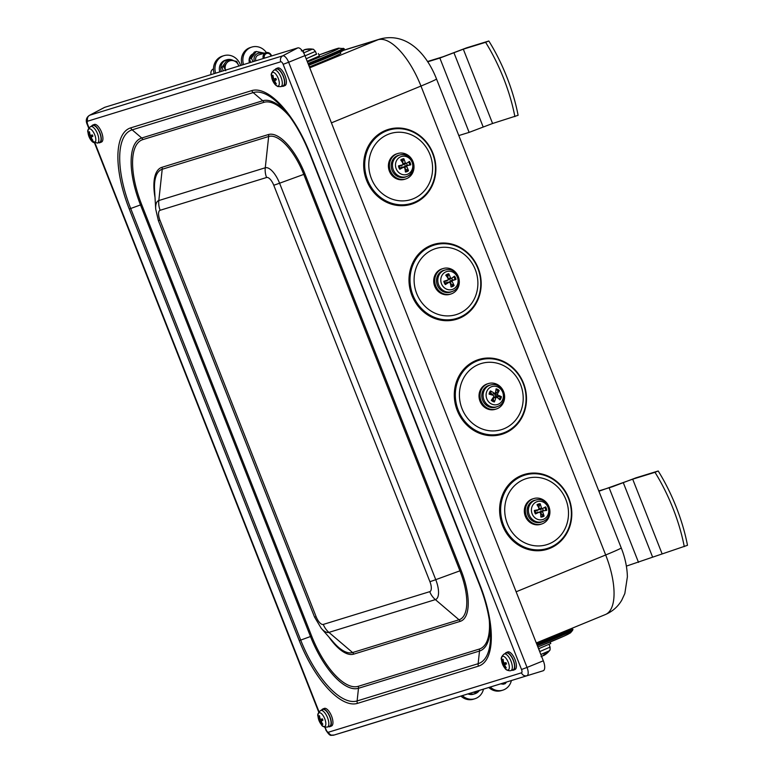 <?xml version="1.0" encoding="UTF-8"?>
<svg xmlns="http://www.w3.org/2000/svg" width="774" height="774" viewBox="0 0 774 774"><rect width="100%" height="100%" fill="white"/><g stroke="black" fill="none" stroke-linecap="round" stroke-linejoin="round"><path stroke-width="1.16" d="M541.558 524.037L540.523 524.356A13.322 12.191 -107.1 0 1 540.387 524.395A13.322 12.191 -107.1 0 1 524.936 515.136A13.322 12.191 -107.1 0 1 532.686 498.891L533.721 498.572A13.322 12.191 -107.1 0 1 549.288 507.725A13.322 12.191 -107.1 0 1 541.558 524.037A13.322 12.191 -107.1 0 1 541.413 524.075A13.322 12.191 -107.1 0 1 525.962 514.816A13.322 12.191 -107.1 0 1 533.721 498.572M559.486 483.982A39.135 35.807 72.9 0 0 500.285 502.452A39.135 35.807 72.9 0 0 547.334 549.269A39.135 35.807 72.9 0 0 559.486 483.982M491.964 399.365A4.286 3.918 -107.1 0 0 493.377 399.964L494.363 401.948A19.011 7.904 -70.1 0 0 495.941 397.536L496.86 397.197A19.011 4.46 33.2 0 1 500.014 399.897A6.714 6.144 72.9 0 0 501.368 396.656A19.011 5.718 -167.9 0 0 497.75 395.069L497.392 394.063A19.011 6.279 -51.5 0 0 499.182 390.464L496.453 392.641A4.286 3.918 -107.1 0 0 495.573 392.002M497.537 397.749A4.286 3.918 -107.1 0 0 497.856 396.607L501.368 396.656M499.182 390.464A6.714 6.144 72.9 0 0 496.105 388.838A19.011 4.867 107.4 0 1 495.37 392.998L494.451 393.327A19.011 7.498 -149.6 0 0 490.455 390.889L490.89 392.931A4.286 3.918 -107.1 0 0 490.136 394.421M490.455 390.889A6.714 6.144 72.9 0 0 489.091 394.13A19.011 2.68 15.7 0 1 493.551 395.456L493.909 396.462A19.011 3.241 125.2 0 1 491.287 400.322A6.714 6.144 72.9 0 0 494.363 401.948M486.827 391.363A9.385 8.582 -107.1 0 1 501.736 390.425A9.385 8.582 -107.1 0 1 495.689 404.841A9.385 8.582 -107.1 0 1 486.827 391.363M495.37 392.998L492.061 394.382L490.89 392.931M493.377 399.964L493.357 398.049L496.86 397.197M497.624 406.456L496.463 406.921A11.417 10.449 -107.1 0 1 482.347 399.355A11.417 10.449 -107.1 0 1 489.768 385.162L490.997 384.901A11.31 10.352 72.9 0 0 483.982 390.88A11.31 10.352 72.9 0 0 486.101 403.399A11.31 10.352 72.9 0 0 497.624 406.456C509.64 402.238 503.294 381.63 490.997 384.901M497.856 396.607L495.486 396.191L494.867 394.44L496.453 392.641M495.099 393.376L492.061 394.382M493.357 398.049L494.954 397.468M487.165 407.995A13.322 12.191 -107.1 0 1 480.054 394.904A13.322 12.191 -107.1 0 1 488.413 383.556A13.322 12.191 -107.1 0 1 503.98 392.699A13.322 12.191 -107.1 0 1 496.25 409.02A13.322 12.191 -107.1 0 1 487.165 407.995M496.25 409.02L495.215 409.33A13.322 12.191 -107.1 0 1 486.14 408.314A13.322 12.191 -107.1 0 1 479.029 395.224A13.322 12.191 -107.1 0 1 487.378 383.875L488.413 383.556M526.301 394.73A39.135 35.807 72.9 0 0 469.15 364.351A39.135 35.807 72.9 0 0 475.729 431.553A39.135 35.807 72.9 0 0 526.301 394.73M446.54 280.885L444.75 281.359A4.286 3.918 -107.1 0 0 445.698 283.458L445.331 284.6A19.011 3.744 -30.7 0 0 449.22 282.113L450.158 282.5A19.011 6.124 74.1 0 1 451.078 286.98A6.714 6.144 72.9 0 0 454.086 285.529A19.011 8.824 -126.3 0 0 452.142 281.543L452.451 280.556A19.011 1.355 -14 0 0 456.012 279.462L452.519 280.178A4.286 3.918 -107.1 0 0 451.677 278.224M456.012 279.462A6.714 6.144 72.9 0 0 454.512 276.144A19.011 0.716 145.4 0 1 451.465 278.379L450.526 277.992A19.011 9.162 -105.8 0 0 448.775 273.764A6.714 6.144 72.9 0 0 445.756 275.215A19.011 5.795 55.1 0 1 448.552 278.94L448.233 279.927A19.011 1.674 162 0 0 443.831 281.281L444.75 281.359M450.623 284.551A4.286 3.918 -107.1 0 0 451.281 284.068L454.086 285.529M448.775 273.764L447.885 276.56A4.286 3.918 -107.1 0 0 447.004 276.811M445.582 271.984A9.385 8.582 -107.1 0 1 458.082 281.552A9.385 8.582 -107.1 0 1 444.663 288.025A9.385 8.582 -107.1 0 1 445.582 271.984M448.552 278.94L448.233 279.927L446.221 281.059M451.465 278.379L448.581 279.656M445.698 283.458L446.811 282.365L450.158 282.5M452.316 291.43L451.155 291.904A11.417 10.449 -107.1 0 1 437.039 284.339A11.417 10.449 -107.1 0 1 444.46 270.145L445.689 269.884A11.31 10.352 72.9 0 0 443.56 270.61A11.31 10.352 72.9 0 0 438.742 285.093A11.31 10.352 72.9 0 0 452.316 291.43C464.332 287.222 457.985 266.604 445.689 269.884M451.281 284.068L449.626 282.471L450.168 280.749L452.519 280.178M451.368 278.427L449.471 279.511M446.811 282.365L449.51 282.007M447.952 278.775L447.885 276.56M435.926 286.341A13.322 12.191 -107.1 0 1 443.105 268.539A13.322 12.191 -107.1 0 1 458.672 277.682A13.322 12.191 -107.1 0 1 450.942 293.994A13.322 12.191 -107.1 0 1 435.926 286.341M450.942 293.994L449.917 294.313A13.322 12.191 -107.1 0 1 434.891 286.661A13.322 12.191 -107.1 0 1 442.08 268.849L443.105 268.539M475.13 305.004A39.135 35.807 72.9 0 0 447.411 243.259A39.135 35.807 72.9 0 0 412.726 297.322A39.135 35.807 72.9 0 0 475.13 305.004M405.102 169.641A4.286 3.918 -107.1 0 0 405.799 169.196L408.508 170.744A19.011 8.94 -122.6 0 0 406.766 166.633L407.134 165.665A19.011 0.919 -11 0 0 410.762 164.823L407.25 165.404A4.286 3.918 -107.1 0 0 406.447 163.314M410.762 164.823A6.714 6.144 72.9 0 0 409.436 161.427L406.263 163.43L405.344 162.995A19.011 9.133 -102 0 0 403.815 158.699L402.809 161.505A4.286 3.918 -107.1 0 0 401.938 161.698M403.815 158.699A6.714 6.144 72.9 0 0 400.719 159.957A19.011 5.911 58.6 0 1 403.312 163.817L402.944 164.785A19.011 2.119 165 0 0 398.475 165.878L399.403 166.1A4.286 3.918 -107.1 0 0 400.245 168.248L401.764 167.116L404.076 166.932M400.245 168.248L399.79 169.274A19.011 3.319 -27.6 0 0 403.815 167.01L404.725 167.455A19.011 6.105 77.6 0 1 405.421 172.002A6.714 6.144 72.9 0 0 408.508 170.744M407.54 174.237A9.385 8.582 -107.1 0 1 395.543 163.933A9.385 8.582 -107.1 0 1 409.33 158.331A9.385 8.582 -107.1 0 1 407.54 174.237M401.425 167.252L404.725 167.455M403.312 163.817L402.944 164.785L399.403 166.1M406.263 163.43L403.225 164.63M392.031 170.183A11.417 10.449 -107.1 0 1 399.152 155.129L400.381 154.858A11.31 10.352 72.9 0 0 393.318 169.777A11.31 10.352 72.9 0 0 407.008 176.414A11.31 10.352 72.9 0 0 412.803 162.83A11.31 10.352 72.9 0 0 400.381 154.858C412.677 151.588 419.024 172.196 407.018 176.414A11.31 10.352 72.9 0 0 407.018 176.414L405.857 176.878A11.417 10.449 -107.1 0 1 392.031 170.183M402.761 163.749L402.809 161.505M403.109 164.717L400.903 165.917M406.224 163.459L404.309 164.543M405.799 169.196L404.231 167.532L404.87 165.859L407.25 165.404M413.103 161.882A13.322 12.191 -107.1 0 1 405.634 178.978A13.322 12.191 -107.1 0 1 390.067 169.835A13.322 12.191 -107.1 0 1 397.797 153.513A13.322 12.191 -107.1 0 1 413.103 161.882M405.634 178.978L404.608 179.297A13.322 12.191 -107.1 0 1 389.041 170.145A13.322 12.191 -107.1 0 1 396.772 153.833L397.797 153.513M370.949 141.932A39.135 35.807 72.9 0 0 395.379 205.129A39.135 35.807 72.9 0 0 433.014 153.465A39.135 35.807 72.9 0 0 370.949 141.932M275.757 83.96A4.605 1.848 -112.4 0 0 276.318 83.795A15.219 13.332 -107.2 0 1 274.673 81.086L274.683 80.448A15.219 0.958 -26.2 0 0 276.395 79.79L276.395 79.79A4.605 1.848 -112.4 0 0 275.854 78.435L274.093 78.948L273.628 78.455A15.219 13.342 -108.7 0 1 272.99 75.33A4.605 1.848 -112.4 0 0 272.429 75.504A15.219 14.396 75.3 0 0 273.009 78.648L272.351 79.509A4.605 1.848 -112.4 0 0 272.883 80.864A15.219 1.132 -25.9 0 0 273.59 80.777L274.054 81.28A15.219 14.406 73 0 0 275.757 83.96L275.97 83.302M273.048 75.833L272.429 75.504M276.144 79.316L272.883 80.864M276.308 79.799L275.786 78.464L272.642 79.422A4.228 1.703 67.6 0 0 273.164 80.757M278.089 86.098A7.382 2.97 67.6 0 1 274.925 84.298L277.711 86.514L280.904 86.64A8.949 3.599 -112.4 0 0 280.875 76.974A8.949 3.599 -112.4 0 0 274.093 70.086C271.558 72.398 270.687 74.352 271.5 75.958L271.5 75.958A7.382 2.97 67.6 0 1 276.676 75.31A7.382 2.97 67.6 0 1 278.089 86.098M274.673 81.086L276.25 79.616L274.664 80.457M274.093 70.086L276.241 69.109A9.036 3.638 67.6 0 1 283.091 76.065A9.036 3.638 67.6 0 1 283.11 85.827L280.904 86.64A8.949 3.599 -112.4 0 1 280.827 86.659M92.27 140.433A4.605 1.848 -112.4 0 0 92.832 140.258A15.219 13.332 -107.2 0 1 91.177 137.559L91.187 136.921A15.219 0.958 -26.2 0 0 92.899 136.253L92.899 136.253A4.605 1.848 -112.4 0 0 92.367 134.908L90.606 135.421L90.142 134.928A15.219 13.342 -108.7 0 1 89.494 131.803A4.605 1.848 -112.4 0 0 88.933 131.977A15.219 14.396 75.3 0 0 89.523 135.121L88.865 135.982A4.605 1.848 -112.4 0 0 89.397 137.337A15.219 1.132 -25.9 0 0 90.103 137.25L90.558 137.753A15.219 14.406 73 0 0 92.27 140.433L92.474 139.775M89.561 132.306L88.933 131.977M92.657 135.789L89.397 137.337M92.822 136.272L92.3 134.937L89.145 135.895A4.228 1.703 67.6 0 0 89.668 137.221M94.602 142.571A7.382 2.97 67.6 0 1 91.429 140.762L97.408 143.113A8.949 3.599 -112.4 0 0 97.389 133.447A8.949 3.599 -112.4 0 0 90.606 126.559C88.062 128.871 87.201 130.825 88.004 132.431L88.004 132.431A7.382 2.97 67.6 0 1 93.19 131.783A7.382 2.97 67.6 0 1 94.602 142.571M91.177 137.559L92.764 136.089L91.177 136.921M90.606 126.559L92.754 125.582A9.036 3.638 67.6 0 1 99.604 132.538A9.036 3.638 67.6 0 1 99.623 142.3L97.408 143.113A8.949 3.599 -112.4 0 1 97.34 143.132M322.681 719.733L319.42 721.281A15.219 1.132 -25.9 0 0 320.126 721.204L320.581 721.697A15.219 14.406 73 0 0 322.294 724.387L322.497 723.729M322.313 718.872L319.169 719.839A4.228 1.703 67.6 0 0 319.691 721.174M322.294 724.387A4.605 1.848 -112.4 0 0 322.855 724.212A15.219 13.332 -107.2 0 1 321.2 721.503L321.21 720.865A15.219 0.958 -26.2 0 0 322.922 720.207L322.913 720.188A4.605 1.848 -112.4 0 0 322.39 718.852L320.63 719.375L320.165 718.872A15.219 13.342 -108.7 0 1 319.517 715.756A4.605 1.848 -112.4 0 0 318.956 715.921A15.219 14.396 75.3 0 0 319.546 719.065L318.888 719.926A4.605 1.848 -112.4 0 0 319.42 721.281M319.585 716.26L318.956 715.921M319.217 712.786A7.382 2.97 67.6 0 1 325.641 721.774A7.382 2.97 67.6 0 1 321.452 724.716L321.452 724.716C322.013 726.418 324.006 727.202 327.431 727.057A8.949 3.599 -112.4 0 0 327.537 717.701A8.949 3.599 -112.4 0 0 320.804 710.435A8.949 3.599 -112.4 0 0 320.63 710.503C318.085 712.815 317.224 714.77 318.027 716.376L318.027 716.376A7.382 2.97 67.6 0 1 319.217 712.786M321.2 721.503L322.787 720.033L321.2 720.875M320.63 710.503L322.777 709.526A9.036 3.638 67.6 0 1 329.753 716.792A9.036 3.638 67.6 0 1 329.647 726.244L327.431 727.057M505.654 667.894A4.605 1.848 -112.4 0 0 506.244 667.807A15.219 13.274 -100.3 0 1 504.677 665.089L504.716 664.479A15.219 1.771 -24.9 0 0 506.496 663.986L506.496 663.986A4.605 1.848 -112.4 0 0 505.993 662.631A15.219 0.89 164.6 0 1 504.164 662.97L503.7 662.438A15.219 13.293 -101.8 0 1 503.129 659.293A4.605 1.848 -112.4 0 0 502.539 659.39A15.219 14.338 85.4 0 0 503.052 662.544L503.013 663.154A15.219 0.706 164.3 0 1 502.297 663.202A4.605 1.848 -112.4 0 0 502.79 664.566A15.219 1.954 -24.6 0 0 503.564 664.653L504.019 665.185A15.219 14.358 83.2 0 0 505.654 667.894L505.867 667.246M503.177 659.729L502.539 659.39M506.109 663.115L502.79 664.566M507.938 670.081A7.382 2.97 67.6 0 1 504.948 668.243L504.948 668.243C505.703 669.752 507.444 670.603 510.153 670.787L510.927 670.584A8.949 3.599 -112.4 0 0 510.898 660.919A8.949 3.599 -112.4 0 0 504.116 654.03C501.581 656.342 500.71 658.306 501.523 659.903L501.523 659.903A7.382 2.97 67.6 0 1 506.806 659.429A7.382 2.97 67.6 0 1 507.938 670.081M504.677 665.089L506.302 663.637L504.677 664.489M503.661 662.292L503.013 663.154L503.942 662.873L503.032 663.144M504.116 654.03L506.264 653.053A9.036 3.638 67.6 0 1 513.114 660.009A9.036 3.638 67.6 0 1 513.133 669.771L510.927 670.584A8.949 3.599 -112.4 0 1 510.637 670.661M505.18 653.556A9.511 3.822 67.6 0 1 506.138 652.588A9.511 3.822 67.6 0 1 513.288 659.941A9.511 3.822 67.6 0 1 513.365 670.197A9.511 3.822 67.6 0 1 512.011 670.187M506.138 652.588L507.744 651.931A9.511 3.822 67.6 0 1 514.904 659.274A9.511 3.822 67.6 0 1 514.981 669.529L513.365 670.197M275.157 69.602A9.511 3.822 67.6 0 1 276.115 68.644A9.511 3.822 67.6 0 1 284.397 79.538A9.511 3.822 67.6 0 1 283.342 86.243A9.511 3.822 67.6 0 1 281.988 86.233M276.115 68.644L277.721 67.986A9.511 3.822 67.6 0 1 286.012 78.88A9.511 3.822 67.6 0 1 284.958 85.585L283.342 86.243M91.661 126.075A9.511 3.822 67.6 0 1 92.619 125.117A9.511 3.822 67.6 0 1 99.778 132.46A9.511 3.822 67.6 0 1 99.856 142.716A9.511 3.822 67.6 0 1 98.501 142.706M92.619 125.117L94.235 124.459A9.511 3.822 67.6 0 1 101.394 131.803A9.511 3.822 67.6 0 1 101.471 142.058L99.856 142.716M321.684 710.019A9.511 3.822 67.6 0 1 322.642 709.061A9.511 3.822 67.6 0 1 329.801 716.414A9.511 3.822 67.6 0 1 329.879 726.66A9.511 3.822 67.6 0 1 328.524 726.66M322.642 709.061L324.258 708.404A9.511 3.822 67.6 0 1 331.417 715.747A9.511 3.822 67.6 0 1 331.495 726.002L329.879 726.66M89.01 127.855L87.685 124.479A3.154 1.267 67.6 0 1 87.743 121.17A4.76 4.354 -107.1 0 1 89.687 115.249A7.895 3.173 -112.4 0 0 89.465 115.345L104.48 107.422A9.511 3.822 67.6 0 1 104.751 107.305L297.777 47.901A9.511 3.822 67.6 0 1 304.937 55.622L543.319 660.803A9.511 3.822 67.6 0 1 543.135 670.777L350.109 730.182A9.511 3.822 67.6 0 1 350.1 730.182A9.511 3.822 67.6 0 1 350.1 730.192L333.855 735.116A7.895 3.173 -112.4 0 0 333.855 735.116L333.855 735.116A4.76 4.354 -107.1 0 1 328.437 732.223A3.154 1.267 67.6 0 1 326.067 729.659L325.099 727.202M543.445 655.22L543.619 655.588A19.011 15.18 -122.4 0 0 543.716 655.53A19.011 15.18 -122.4 0 0 546.608 653.343L544.219 654.378A19.011 11.03 73.3 0 1 542.042 656.265L541.055 656.662M540.842 654.494L549.405 650.799C549.637 649.376 550.266 652.027 550.043 647.112L539.768 651.573M538.704 648.728L550.778 643.494L550.198 642.023M570.651 628.827A38.061 1.287 158.5 0 1 571.531 628.73L572.924 629.339A39.135 1.325 158.5 0 1 572.954 629.417A39.135 1.325 158.5 0 1 537.069 644.926M571.531 628.73A38.061 1.287 158.5 0 1 571.56 628.807A38.061 1.287 158.5 0 1 536.663 643.891M302.973 51.752L303.476 51.558A19.011 1.654 -106.3 0 1 303.495 50.213L304.346 49.865A19.011 17.328 51.9 0 1 308.691 49.381L309.484 48.946A19.011 18.905 -80.8 0 0 304.869 49.575L304.376 49.855M308.391 49.439L309.484 48.946M305.033 55.863L315.376 51.384C312.193 47.63 313.538 50 312.396 49.12L303.669 52.922M303.447 51.036L302.953 51.229A19.011 1.771 63.7 0 0 302.179 50.581L301.328 50.929M304.927 49.73L304.346 49.749M315.376 51.384L316.614 54.228L306.175 58.756M316.518 54.016L306.194 58.814M318.385 53.532L319.362 56.009L307.172 61.291M340.299 52.042L340.792 53.29A34.249 1.161 158.5 0 1 317.756 63.555A34.249 1.161 158.5 0 1 309.494 66.854M308.439 64.252A39.135 1.325 -21.5 0 0 318.066 60.411A39.135 1.325 -21.5 0 0 344.237 48.781A39.135 1.325 -21.5 0 0 344.207 48.694L338.461 48.181L318.965 55.002A34.578 1.171 -21.5 0 1 337.841 48.385A34.578 1.171 -21.5 0 1 307.433 61.959M308.855 65.2A38.061 1.287 -21.5 0 0 318.182 61.485A38.061 1.287 -21.5 0 0 343.627 50.175L344.237 48.781M262.415 53.774A6.473 5.921 72.9 0 0 255.952 54.548A6.473 5.921 72.9 0 0 254.327 61.272M271.568 55.97A4.76 4.354 72.9 0 0 265.995 52.671L258.574 54.954A4.76 4.354 72.9 0 0 255.826 60.807M253.05 61.668L251.405 58.224L256.242 51.49L264.418 53.154M256.242 51.49L254.336 52.071L249.499 58.814L250.631 62.413M251.405 58.224L249.499 58.814M252.121 54.886A7.517 6.879 72.9 0 0 250.902 56.608M250.176 61.117A7.517 6.879 72.9 0 0 250.476 62.462M249.451 62.771A7.517 6.879 -107.1 0 1 252.866 53.909M265.995 52.671A4.76 4.354 72.9 0 0 263.247 58.524M264.418 58.166A3.822 3.502 -107.1 0 1 266.633 53.454A3.822 3.502 -107.1 0 1 271.103 56.105M211.118 74.575A4.76 4.354 -107.1 0 1 213.489 68.857M233.719 60.749A9.511 8.707 72.9 0 0 226.792 59.762A9.511 8.707 72.9 0 0 221.277 71.44M219.806 71.895A9.511 8.707 -107.1 0 1 225.321 60.217L226.792 59.762M232.964 60.614L236.738 61.407L238.605 65.413A7.614 6.966 72.9 0 0 232.964 60.614A7.614 6.966 72.9 0 0 226.521 63.255L228.678 59.975L232.964 60.614M238.605 65.413L238.847 66.042A7.614 6.966 72.9 0 0 238.605 65.413M225.718 70.715L223.841 66.709L226.521 63.255A7.614 6.966 72.9 0 0 225.515 70.144M223.289 70.821L221.906 67.309L223.841 66.709M221.906 67.309L226.734 60.566L228.678 59.975M506.535 682.039L505.248 683.636L503.003 683.132M500.662 683.848L503.342 684.216L505.248 683.636M469.412 693.465A9.511 8.707 72.9 0 0 474.955 693.746A9.511 8.707 72.9 0 0 479.387 690.398M474.955 693.746L473.495 694.201A9.511 8.707 -107.1 0 1 467.941 693.92M478.971 690.524L477.684 692.12L475.439 691.608M477.684 692.12L475.749 692.711L473.282 692.275M537.959 647.17A11.417 4.596 67.6 0 1 540.029 652.453M307.936 63.226A11.417 4.596 67.6 0 1 310.006 68.499M266.391 52.574A14.271 13.061 72.9 0 0 251.811 47.079A14.271 13.061 72.9 0 0 243.539 64.59M251.811 47.079L250.35 47.533A14.271 13.061 72.9 0 0 242.069 65.045M240.656 65.48L240.211 64.339A14.271 13.061 72.9 0 0 223.928 55.67L222.457 56.115A14.271 13.061 72.9 0 0 214.185 73.627M223.928 55.67A14.271 13.061 72.9 0 0 215.646 73.172M490.261 687.051A14.271 13.061 72.9 0 0 502.781 690.166A14.271 13.061 72.9 0 0 511.382 680.549M488.8 687.506A14.271 13.061 72.9 0 0 501.31 690.611L502.781 690.166M460.907 696.087A14.271 13.061 72.9 0 0 473.427 699.203L474.888 698.748A14.271 13.061 72.9 0 0 483.489 689.131M462.378 695.633A14.271 13.061 72.9 0 0 474.888 698.748M514.884 116.632A95.144 38.265 -112.4 0 0 485.608 42.318L488.829 40.993A95.144 38.265 67.6 0 1 518.106 115.307L492.583 123.492L469.131 132.383L458.808 135.556M485.608 42.318L463.316 49.178L439.855 58.06L427.683 61.804M488.829 40.993L466.538 47.853L443.086 56.734L427.5 61.533M684.264 546.628A95.144 38.265 -112.4 0 0 654.988 472.314L658.21 470.989A95.144 38.265 67.6 0 1 687.486 545.312L626.379 566.113M654.988 472.314L632.697 479.174L598.912 491.238M658.21 470.989L635.918 477.848L612.466 486.73L598.795 490.939M534.215 500.41A11.417 10.449 -107.1 0 1 535.076 500.188L536.295 499.927A11.31 10.352 72.9 0 0 535.444 500.149A11.31 10.352 72.9 0 0 528.961 514.052A11.31 10.352 72.9 0 0 542.932 521.473L541.771 521.937A11.417 10.449 -107.1 0 1 527.8 514.845A11.417 10.449 -107.1 0 1 534.215 500.41M538.172 506.66A4.286 3.918 -107.1 0 1 539.014 506.554L540.194 503.739A6.714 6.144 72.9 0 0 537.011 504.745A19.011 6.028 63 0 1 539.323 508.75L538.898 509.679A19.011 2.67 168.9 0 0 534.35 510.453L535.298 510.85A4.286 3.918 -107.1 0 0 535.995 513.046L539.836 511.904M543.029 510.888L540.803 511.072L540.049 512.688L544.074 516.084A19.011 9.056 -117.8 0 0 542.593 511.817L543.029 510.888L546.725 510.376A6.714 6.144 72.9 0 0 545.631 506.893L540.368 509.698L538.83 508.808L539.014 506.554M542.506 508.576A4.286 3.918 -107.1 0 1 543.193 510.772L546.725 510.376M540.803 511.072L543.193 510.772M541.49 514.429A4.286 3.918 -107.1 0 1 540.745 514.826M539.101 509.602L535.298 510.85M535.995 513.046L535.444 513.936A19.011 2.767 -23.7 0 0 539.613 511.962L540.494 512.475A19.011 6.037 82 0 1 540.891 517.08A6.714 6.144 72.9 0 0 544.074 516.084M537.253 512.185L540.494 512.475M539.323 508.75L536.827 510.821M545.631 506.893L542.303 508.605L541.423 508.092A19.011 9.075 -97.2 0 0 540.194 503.739M531.873 513.143A9.385 8.582 -107.1 0 1 541.713 501.513A9.385 8.582 -107.1 0 1 546.589 517.022A9.385 8.582 -107.1 0 1 531.873 513.143M534.35 510.453A6.714 6.144 72.9 0 0 535.444 513.936M512.601 487.746A34.578 31.637 72.9 0 0 530.413 544.925A34.578 31.637 72.9 0 0 566.81 502.2A34.578 31.637 72.9 0 0 512.601 487.746M509.389 485.327A38.352 35.082 72.9 0 0 512.698 539.168A38.352 35.082 72.9 0 0 562.63 538.288A38.352 35.082 72.9 0 0 559.312 484.447A38.352 35.082 72.9 0 0 509.389 485.327M494.412 401.077A5.766 5.283 -107.1 0 1 491.732 399.694M500.372 396.443A5.766 5.283 -107.1 0 1 499.259 399.21M495.96 389.835A5.766 5.283 -107.1 0 1 498.533 391.257M489.826 394.334A5.766 5.283 -107.1 0 1 491.035 391.518M497.75 395.069L495.486 396.191M497.392 394.063L494.867 394.44M487.949 362.319A34.578 31.637 72.9 0 0 465.503 415.386A34.578 31.637 72.9 0 0 520.457 412.097A34.578 31.637 72.9 0 0 487.949 362.319M486.981 358.768A38.352 35.082 72.9 0 0 455.518 398.891A38.352 35.082 72.9 0 0 494.422 434.804A38.352 35.082 72.9 0 0 525.885 394.682A38.352 35.082 72.9 0 0 486.981 358.768M445.892 284.106A5.766 5.283 -107.1 0 1 444.537 281.126M443.831 281.281A6.714 6.144 72.9 0 0 445.331 284.6M453.409 284.793A5.766 5.283 -107.1 0 1 450.923 286.07M453.69 276.753A5.766 5.283 -107.1 0 1 455.025 279.714M446.308 275.902A5.766 5.283 -107.1 0 1 448.862 274.731M452.142 281.543L450.071 282.307M452.451 280.556L450.168 280.749M450.526 277.992L448.349 278.65M463.684 253.998A34.578 31.637 72.9 0 0 414.158 277.673A34.578 31.637 72.9 0 0 460.133 313.083A34.578 31.637 72.9 0 0 463.684 253.998M465.01 251.182A38.352 35.082 72.9 0 0 415.948 259.096A38.352 35.082 72.9 0 0 425.768 312.357A38.352 35.082 72.9 0 0 474.83 304.443A38.352 35.082 72.9 0 0 465.01 251.182M408.575 161.979A5.766 5.283 -107.1 0 1 409.756 165.017M401.242 160.682A5.766 5.283 -107.1 0 1 403.864 159.686M400.381 168.829A5.766 5.283 -107.1 0 1 399.191 165.771M398.475 165.878A6.714 6.144 72.9 0 0 399.79 169.274M407.869 169.98A5.766 5.283 -107.1 0 1 405.305 171.093M405.344 162.995L403.186 163.624M407.134 165.665L404.87 165.859M406.766 166.633L404.705 167.358M381.485 192.919A34.578 31.637 72.9 0 0 432.356 172.447A34.578 31.637 72.9 0 0 388.219 134.328A34.578 31.637 72.9 0 0 381.485 192.919M378.786 195.977A38.352 35.082 72.9 0 0 428.341 191.159A38.352 35.082 72.9 0 0 421.375 137.52A38.352 35.082 72.9 0 0 371.83 142.339A38.352 35.082 72.9 0 0 378.786 195.977M275.854 78.435A4.228 1.703 67.6 0 1 276.376 79.761M273.009 78.648L273.619 78.397M272.999 79.287L274.528 78.822M273.59 80.777L276.183 79.412M274.054 81.28L274.644 81.038M92.358 134.908A4.228 1.703 67.6 0 1 92.89 136.234M89.523 135.121L90.123 134.87M89.513 135.76L91.042 135.295M90.103 137.25L92.686 135.885M90.558 137.753L91.158 137.511M322.381 718.852A4.228 1.703 67.6 0 1 322.913 720.188M320.581 721.697L321.181 721.455M320.126 721.204L322.71 719.83M319.536 719.704L321.065 719.24M319.546 719.065L320.146 718.823M505.983 662.631A4.228 1.703 67.6 0 1 506.467 663.947M503.081 664.479A4.228 1.703 67.6 0 1 502.607 663.202M503.564 664.653L506.177 663.279M504.019 665.185L504.619 664.953M87.743 121.17L280.769 61.765A3.154 1.267 67.6 0 1 283.149 64.319L521.531 669.5A3.154 1.267 67.6 0 1 521.473 672.819L328.437 732.223M319.033 711.809L95.076 143.258M129.239 209.009L299.248 640.601A77.39 31.124 -112.4 0 0 357.443 703.382L478.477 666.133A77.39 31.124 -112.4 0 0 479.977 584.98L309.968 153.387A77.39 31.124 -112.4 0 0 251.773 90.606L130.738 127.855A77.39 31.124 -112.4 0 0 129.239 209.009L130.7 208.506A75.01 30.167 67.6 0 1 132.151 129.848A4.76 4.354 -107.1 0 1 130.738 127.855M314.534 617.052L321.268 628.324A19.031 7.653 -112.4 0 0 328.921 632.387A19.031 17.415 -107.1 0 1 323.28 624.424A9.511 3.822 67.6 0 1 316.121 616.704A19.031 0.639 158.5 0 1 314.534 617.052L158.37 220.6L155.7 209.028L154.577 190.075A46.692 18.779 67.6 0 1 162.211 169.254A3.802 3.483 72.9 0 0 161.94 167.31A48.598 19.543 -112.4 0 0 155.013 197.418M316.121 616.704L159.957 220.251A19.031 0.639 158.5 0 1 158.37 220.6M159.957 220.251A9.511 3.822 67.6 0 1 160.141 210.276A19.031 17.415 -107.1 0 1 158.815 200.543A19.031 7.653 -112.4 0 0 155.7 209.028M160.141 210.276L266.595 177.507A19.031 17.415 -107.1 0 1 265.269 167.774L158.815 200.543L162.211 169.254L268.665 136.495A3.802 3.483 72.9 0 0 268.394 134.55L161.94 167.31M266.595 177.507A9.511 3.822 67.6 0 1 273.754 185.228A19.031 0.639 -21.5 0 0 279.578 183.215A19.031 7.653 -112.4 0 0 265.269 167.774L268.665 136.495A46.692 18.779 67.6 0 1 303.776 174.373L459.94 570.825L435.752 579.668L279.578 183.215L304.937 173.966A48.598 19.543 -112.4 0 0 268.394 134.55M273.754 185.228L429.918 581.68A19.031 0.639 -21.5 0 0 435.752 579.668A19.031 7.653 -112.4 0 1 435.375 599.618A19.031 17.415 72.9 0 1 429.734 591.665L323.28 624.424M429.918 581.68A9.511 3.822 67.6 0 1 429.734 591.665M328.921 632.387L435.375 599.618L459.03 619.781L352.576 652.55L328.921 632.387M461.111 570.419L459.94 570.825A46.692 18.779 67.6 0 1 459.03 619.781A3.802 3.483 -107.1 0 1 460.162 621.377A48.598 19.543 -112.4 0 0 461.111 570.419L304.937 173.966M328.931 637.06A48.598 19.543 -112.4 0 0 353.708 654.136A3.802 3.483 -107.1 0 0 352.576 652.55A46.692 18.779 67.6 0 1 333.788 642.584L321.268 628.324M353.708 654.136L460.162 621.377M489.245 619.722A61.91 24.894 67.6 0 1 479.251 649.086L358.217 686.335A61.91 24.894 67.6 0 1 311.661 636.112L141.652 204.52A61.91 24.894 67.6 0 1 142.851 139.601L263.886 102.352A61.91 24.894 67.6 0 1 289.95 116.884M358.217 686.335A3.802 3.483 -107.1 0 1 358.488 688.279L479.512 651.031A3.802 3.483 72.9 0 0 479.251 649.086M309.59 153.446L479.58 585.067C485.898 601.311 489.507 616.375 490.406 630.249A75.01 30.167 67.6 0 1 478.139 663.695L479.512 651.031A63.816 25.658 -112.4 0 0 490.077 626.195M285.983 111.708A63.816 25.658 -112.4 0 0 262.754 100.755A3.802 3.483 -107.1 0 1 263.886 102.352M299.248 640.601L300.699 640.098L130.7 208.506L140.491 204.926A63.816 25.658 -112.4 0 1 141.729 138.004L132.151 129.848L253.175 92.599L262.754 100.755L141.729 138.004A3.802 3.483 -107.1 0 1 142.851 139.601M478.477 666.133A4.76 4.354 72.9 0 1 478.139 663.695L357.114 700.944A75.01 30.167 67.6 0 1 300.699 640.098L310.5 636.518L140.491 204.926L141.652 204.52M357.443 703.382A4.76 4.354 72.9 0 1 357.114 700.944L358.488 688.279A63.816 25.658 -112.4 0 1 310.5 636.518L311.661 636.112M251.773 90.606A4.76 4.354 -107.1 0 0 253.175 92.599A75.01 30.167 67.6 0 1 283.361 108.592C293.578 120.386 302.305 135.353 309.571 153.475L309.968 153.387M326.067 729.659L324.616 727.067M87.685 124.479L87.278 124.566C85.44 120.609 86.175 117.532 89.465 115.345M280.769 61.765A4.76 4.354 -107.1 0 1 282.713 55.844L89.687 115.249L104.751 107.305M283.149 64.319L288.654 62.249A7.895 3.173 -112.4 0 0 282.713 55.844L297.777 47.901M521.531 669.5L527.036 667.43L288.654 62.249L304.937 55.622M521.473 672.819A4.76 4.354 72.9 0 0 526.891 675.712A7.895 3.173 -112.4 0 0 527.036 667.43L543.319 660.803M325.67 729.747C331.049 738.309 331.108 734.371 333.855 735.116L543.135 670.777M568.426 633.364A34.578 1.171 158.5 0 1 537.872 646.967L564.043 636.131L570.496 632.861L572.508 630.442A38.352 1.296 158.5 0 1 537.35 645.632M568.135 630.433A37.268 1.258 158.5 0 1 569.616 629.997M308.081 63.516A38.352 1.296 -21.5 0 0 317.572 59.724A38.352 1.296 -21.5 0 0 343.182 48.249M439.855 58.06L469.131 132.383M463.316 49.178L492.583 123.492M453.932 52.729L483.208 127.052M609.235 488.055L638.511 562.379M632.697 479.174L661.973 553.497M623.312 482.724L652.588 557.048M621.232 547.905L436.517 78.977A28.541 0.968 158.5 0 1 420.969 86.049L605.684 554.977A57.092 22.959 67.6 0 1 605.374 614.556C612.466 611.499 617.933 606.71 621.754 600.189L624.831 593.542L627.385 576.833C627.153 567.303 625.102 557.667 621.232 547.905A28.541 0.968 158.5 0 1 605.684 554.977L516.142 591.791M343.385 50.397L378.031 39.735A57.092 22.959 67.6 0 1 420.969 86.049L331.427 122.863M309.803 67.793L378.031 39.735A28.541 26.113 72.9 0 1 380.092 39L343.579 50.233M542.593 511.817L540.504 512.533M541.423 508.092L539.294 508.682M542.303 508.605L540.368 509.698M536.063 513.549A5.766 5.283 -107.1 0 1 535.076 510.414M537.485 505.509A5.766 5.283 -107.1 0 1 540.175 504.725M544.732 507.367A5.766 5.283 -107.1 0 1 545.709 510.501M543.483 515.281A5.766 5.283 -107.1 0 1 540.842 516.181M496.463 397.072L494.112 397.265M448.369 279.878L446.395 280.991M271.5 75.958A15.228 15.228 0 0 0 274.925 84.298M88.004 132.431A15.228 15.228 0 0 0 91.429 140.762M322.323 718.882L322.845 720.217M318.027 716.376A15.228 15.228 0 0 0 321.452 724.716M505.915 662.65L506.409 663.986M501.523 659.903A15.228 15.228 0 0 0 504.948 668.243M318.762 712.215L94.592 143.122M88.739 128.261L87.278 124.566M333.855 735.116L350.1 730.182M544.103 654.465L546.463 653.44M543.716 655.53A19.031 19.031 0 0 0 549.405 650.799M550.043 647.112L549.085 644.403M567.942 629.939L568.232 630.675M572.508 630.442L572.954 629.417M303.476 51.5L302.944 51.703M312.396 49.12A19.031 19.031 0 0 0 305.237 49.478M436.517 78.977C427.016 54.538 407.201 31.869 380.092 39M536.295 642.952L605.374 614.556M542.932 521.473C554.948 517.264 548.602 496.647 536.295 499.927"/></g></svg>
